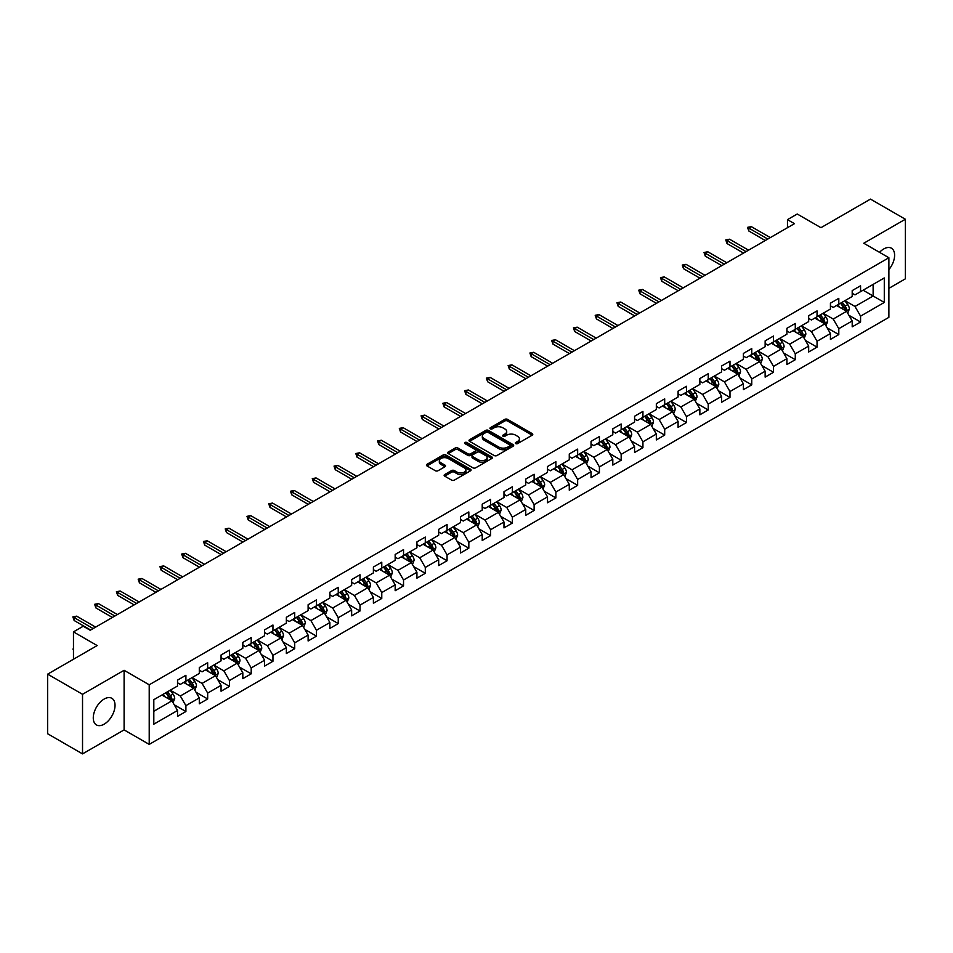 <?xml version="1.0" encoding="UTF-8"?>
<svg xmlns="http://www.w3.org/2000/svg" width="953" height="953" viewBox="0 0 953 953"><rect width="100%" height="100%" fill="white"/><g stroke="black" fill="none" stroke-linecap="round" stroke-linejoin="round"><path stroke-width="1.43" d="M515.74 443.586A1.358 0.786 0 0 0 517.658 443.586L532.203 435.176A1.942 1.12 0 0 0 532.775 434.389A1.942 1.12 0 0 0 532.203 433.603L507.556 419.368A1.942 1.12 0 0 0 504.816 419.368L490.271 427.766A1.358 0.786 0 0 0 492.189 428.874L494.071 427.79A6.194 3.574 0 0 1 502.839 427.79L504.887 428.969A6.194 3.574 0 0 1 506.698 431.506A6.194 3.574 0 0 1 504.887 434.032L503.005 435.116A1.358 0.786 0 0 0 504.923 436.224L506.805 435.14A6.194 3.574 0 0 1 515.573 435.14L517.622 436.331A6.194 3.574 0 0 1 519.445 438.856A6.194 3.574 0 0 1 517.622 441.382L515.74 442.478A1.358 0.786 0 0 0 515.74 443.586L515.74 442.478M104.151 724.173A15.391 8.887 120 0 0 114.205 710.616A15.391 8.887 120 0 0 111.846 698.287A15.391 8.887 120 0 0 104.151 699.049A15.391 8.887 120 0 0 94.097 712.606A15.391 8.887 120 0 0 96.456 724.935A15.391 8.887 120 0 0 104.151 724.173M888.887 269.604A15.391 8.887 120 0 0 891.424 248.197A15.391 8.887 120 0 0 883.729 248.959A15.391 8.887 120 0 0 879.536 252.342M444.706 474.546A1.942 1.12 0 0 0 444.134 475.344A1.942 1.12 0 0 0 444.706 476.131L451.615 480.121A1.942 1.12 0 0 0 454.355 480.121L470.52 470.794A1.942 1.12 0 0 0 471.08 470.008A1.942 1.12 0 0 0 470.52 469.21L445.873 454.986A1.942 1.12 0 0 0 443.133 454.986L426.968 464.314A1.942 1.12 0 0 0 426.408 465.1A1.942 1.12 0 0 0 426.968 465.898L435.33 470.722A1.942 1.12 0 0 0 438.058 470.722L444.98 466.72A1.942 1.12 0 0 0 445.551 465.934A1.942 1.12 0 0 0 444.98 465.147L440.834 462.753A5.182 2.99 0 0 1 439.321 460.633A5.182 2.99 0 0 1 442.514 457.869A5.182 2.99 0 0 1 448.16 458.524L464.385 467.887A5.182 2.99 0 0 1 465.91 470.008A5.182 2.99 0 0 1 462.705 472.771A5.182 2.99 0 0 1 457.059 472.116L454.355 470.556A1.942 1.12 0 0 0 451.615 470.556L444.706 474.546L444.706 476.131M888.887 288.354L905.35 278.848L905.35 219.238L870.47 199.106L820.95 227.696L797.232 214.008L787.464 219.643L794.445 223.669L90.201 630.255L83.221 626.228L73.464 631.875L73.464 659.25M82.53 694.296L82.53 753.894L124.104 729.891L124.104 670.293L82.53 694.296L47.65 674.152L97.17 645.562L73.464 631.875M124.104 670.293L149.216 684.79L888.887 257.739L888.887 317.349L149.216 744.388L149.216 684.79M905.35 219.238L863.775 243.241L888.887 257.739M494.202 455.534A1.942 1.12 0 0 0 496.942 455.534L513.107 446.207A1.942 1.12 0 0 0 513.667 445.42A1.942 1.12 0 0 0 513.107 444.622L488.46 430.399A1.942 1.12 0 0 0 485.72 430.399L469.555 439.726A1.942 1.12 0 0 0 468.995 440.512A1.942 1.12 0 0 0 469.555 441.31L494.202 455.534M465.374 443.872A1.358 0.786 0 0 1 466.756 444.062L491.784 458.512L475.654 467.828A1.942 1.12 0 0 1 472.914 467.828L448.267 453.604L455.177 449.637L455.177 448.029L448.267 452.02A1.942 1.12 0 0 0 447.696 452.806A1.942 1.12 0 0 0 448.267 453.604L448.267 452.02M455.177 449.637A1.942 1.12 0 0 1 457.916 449.637L457.916 448.029A1.942 1.12 0 0 0 455.177 448.029M457.916 448.029L467.911 453.795A1.942 1.12 0 0 0 470.651 453.795L475.237 451.15A1.942 1.12 0 0 0 475.809 450.364A1.942 1.12 0 0 0 475.237 449.566L464.838 443.562A1.358 0.786 0 0 1 466.756 442.454L491.808 456.916A1.942 1.12 0 0 1 492.379 457.714A1.942 1.12 0 0 1 491.808 458.5L491.808 456.916M82.53 753.894L47.65 733.762L47.65 674.152M174.256 704.803L185.906 711.534L185.906 705.649L199.296 697.918L199.296 703.802L207.671 698.966L207.671 693.081L221.06 685.35L221.06 691.235L229.435 686.398L229.435 680.525L242.824 672.782L242.824 678.667L251.199 673.831L251.199 667.958L264.589 660.226L264.589 666.099L272.951 661.275L272.951 655.39L286.353 647.659L286.353 653.532L294.715 648.707L294.715 642.822L308.117 635.091L308.117 640.976L316.479 636.139L316.479 630.255L329.881 622.523L329.881 628.408L338.244 623.572L338.244 617.699L351.645 609.968L351.645 615.841L360.008 611.004L360.008 605.131L373.397 597.4L373.397 603.273L381.772 598.448L381.772 592.563L395.161 584.832L395.161 590.717L403.536 585.881L403.536 579.996L416.926 572.265L416.926 578.149L425.3 573.313L425.3 567.44L438.69 559.697L438.69 565.582L447.064 560.745L447.064 554.872L460.454 547.141L460.454 553.014L468.828 548.189L468.828 542.305L482.218 534.573L482.218 540.458L490.592 535.622L490.592 529.737L503.982 522.006L503.982 527.891L512.357 523.054L512.357 517.169L525.746 509.438L525.746 515.323L534.121 510.486L534.121 504.613L547.51 496.882L547.51 502.755L555.885 497.931L555.885 492.046L569.275 484.315L569.275 490.187L577.649 485.363L577.649 479.478L591.039 471.747L591.039 477.632L599.413 472.795L599.413 466.91L612.803 459.179L612.803 465.064L621.165 460.228L621.165 454.355L634.567 446.623L634.567 452.496L642.93 447.66L642.93 441.787L656.331 434.056L656.331 439.929L664.694 435.104L664.694 429.219L678.095 421.488L678.095 427.373L686.458 422.536L686.458 416.652L699.859 408.92L699.859 414.805L708.222 409.969L708.222 404.096L721.612 396.353L721.612 402.237L729.986 397.401L729.986 391.528L743.376 383.797L743.376 389.67L751.75 384.845L751.75 378.96L765.14 371.229L765.14 377.114L773.514 372.278L773.514 366.393L786.904 358.662L786.904 364.546L795.279 359.71L795.279 353.825L808.668 346.094L808.668 351.979L817.043 347.142L817.043 341.269L830.432 333.538L830.432 339.411L838.807 334.586L838.807 328.702L852.196 320.97L852.196 326.843L860.571 322.019L860.571 316.134L884.289 302.446L884.289 277.954L873.127 284.399L873.127 296.002L884.289 302.446M185.906 711.534L177.532 716.358L177.532 710.485L153.814 724.173L153.814 699.693L177.532 685.993L177.532 680.12L185.906 675.284L185.906 681.169L199.296 673.437L199.296 667.553L207.671 662.716L207.671 668.601L221.06 660.87L221.06 654.985L229.435 650.149L229.435 656.033L242.824 648.302L242.824 642.417L251.199 637.593L251.199 643.466L264.589 635.734L264.589 629.862L272.951 625.025L272.951 630.91L286.353 623.167L286.353 617.294L294.715 612.457L294.715 618.342L308.117 610.611L308.117 604.726L316.479 599.89L316.479 605.774L329.881 598.043L329.881 592.158L338.244 587.334L338.244 593.207L351.645 585.476L351.645 579.603L360.008 574.766L360.008 580.639L373.397 572.908L373.397 567.035L381.772 562.199L381.772 568.083L395.161 560.352L395.161 554.467L403.536 549.631L403.536 555.516L416.926 547.784L416.926 541.9L425.3 537.075L425.3 542.948L438.69 535.217L438.69 529.332L447.064 524.507L447.064 530.38L460.454 522.649L460.454 516.776L468.828 511.94L468.828 517.824L482.218 510.081L482.218 504.208L490.592 499.372L490.592 505.257L503.982 497.526L503.982 491.641L512.357 486.804L512.357 492.689L525.746 484.958L525.746 479.073L534.121 474.249L534.121 480.121L547.51 472.39L547.51 466.517L555.885 461.681L555.885 467.554L569.275 459.822L569.275 453.95L577.649 449.113L577.649 454.998L591.039 447.267L591.039 441.382L599.413 436.545L599.413 442.43L612.803 434.699L612.803 428.814L621.165 423.99L621.165 429.863L634.567 422.131L634.567 416.247L642.93 411.422L642.93 417.295L656.331 409.564L656.331 403.691L664.694 398.854L664.694 404.739L678.095 397.008L678.095 391.123L686.458 386.287L686.458 392.171L699.859 384.44L699.859 378.555L708.222 373.719L708.222 379.604L721.612 371.873L721.612 365.988L729.986 361.163L729.986 367.036L743.376 359.305L743.376 353.432L751.75 348.595L751.75 354.48L765.14 346.737L765.14 340.864L773.514 336.028L773.514 341.913L786.904 334.181L786.904 328.297L795.279 323.46L795.279 329.345L808.668 321.614L808.668 315.729L817.043 310.904L817.043 316.777L830.432 309.046L830.432 303.173L838.807 298.337L838.807 304.21L852.196 296.478L852.196 290.605L860.571 285.769L860.571 291.654L884.289 277.954M183.667 682.455L193.721 688.257L180.32 695.988L170.277 690.186M177.532 682.777L180.32 684.385L185.906 681.169M180.32 695.988L185.906 705.649M193.721 688.257L199.296 697.918M205.431 669.888L215.473 675.689L202.084 683.42L192.041 677.619M199.296 670.209L202.084 671.817L207.671 668.601M202.084 683.42L207.671 693.081M215.473 675.689L221.06 685.35M227.195 657.32L237.237 663.121L223.848 670.852L213.806 665.051M221.06 657.641L223.848 659.262L229.435 656.033M223.848 670.852L229.435 680.525M237.237 663.121L242.824 672.782M248.959 644.752L259.002 650.554L245.612 658.285L235.57 652.495M242.824 645.086L245.612 646.694L251.199 643.466M245.612 658.285L251.199 667.958M259.002 650.554L264.589 660.226M270.723 632.196L280.766 637.998L267.376 645.729L257.334 639.928M264.589 632.518L267.376 634.126L272.951 630.91M267.376 645.729L272.951 655.39M280.766 637.998L286.353 647.659M292.488 619.629L302.53 625.43L289.14 633.161L279.098 627.36M286.353 619.95L289.14 621.559L294.715 618.342M289.14 633.161L294.715 642.822M302.53 625.43L308.117 635.091M314.252 607.061L324.294 612.862L310.904 620.594L300.862 614.792M308.117 607.383L310.904 608.991L316.479 605.774M310.904 620.594L316.479 630.255M324.294 612.862L329.881 622.523M336.016 594.493L346.058 600.295L332.668 608.026L322.626 602.225M329.881 594.815L332.668 596.435L338.244 593.207M332.668 608.026L338.244 617.699M346.058 600.295L351.645 609.968M357.78 581.938L367.822 587.727L354.433 595.47L344.39 589.669M351.645 582.259L354.433 583.867L360.008 580.639M354.433 595.47L360.008 605.131M367.822 587.727L373.397 597.4M379.544 569.37L389.586 575.171L376.197 582.902L366.143 577.101M373.397 569.691L376.197 571.3L381.772 568.083M376.197 582.902L381.772 592.563M389.586 575.171L395.161 584.832M401.308 556.802L411.351 562.604L397.961 570.335L387.907 564.533M395.161 557.124L397.961 558.732L403.536 555.516M397.961 570.335L403.536 579.996M411.351 562.604L416.926 572.265M423.072 544.234L433.115 550.036L419.725 557.767L409.671 551.966M416.926 544.556L419.725 546.176L425.3 542.948M419.725 557.767L425.3 567.44M433.115 550.036L438.69 559.697M444.837 531.679L454.879 537.468L441.489 545.199L431.435 539.41M438.69 532L441.489 533.609L447.064 530.38M441.489 545.199L447.064 554.872M454.879 537.468L460.454 547.141M466.589 519.111L476.643 524.912L463.241 532.644L453.199 526.842M460.454 519.433L463.241 521.041L468.828 517.824M463.241 532.644L468.828 542.305M476.643 524.912L482.218 534.573M488.353 506.543L498.407 512.345L485.006 520.076L474.963 514.275M482.218 506.865L485.006 508.473L490.592 505.257M485.006 520.076L490.592 529.737M498.407 512.345L503.982 522.006M510.117 493.976L520.171 499.777L506.77 507.508L496.727 501.707M503.982 494.297L506.77 495.905L512.357 492.689M506.77 507.508L512.357 517.169M520.171 499.777L525.746 509.438M531.881 481.408L541.935 487.209L528.534 494.941L518.492 489.151M525.746 481.73L528.534 483.35L534.121 480.121M528.534 494.941L534.121 504.613M541.935 487.209L547.51 496.882M553.645 468.852L563.688 474.642L550.298 482.385L540.256 476.583M547.51 469.174L550.298 470.782L555.885 467.554M550.298 482.385L555.885 492.046M563.688 474.642L569.275 484.315M575.409 456.284L585.452 462.086L572.062 469.817L562.02 464.016M569.275 456.606L572.062 458.214L577.649 454.998M572.062 469.817L577.649 479.478M585.452 462.086L591.039 471.747M597.174 443.717L607.216 449.518L593.826 457.249L583.784 451.448M591.039 444.038L593.826 445.647L599.413 442.43M593.826 457.249L599.413 466.91M607.216 449.518L612.803 459.179M618.938 431.149L628.98 436.95L615.59 444.682L605.548 438.88M612.803 431.471L615.59 433.091L621.165 429.863M615.59 444.682L621.165 454.355M628.98 436.95L634.567 446.623M640.702 418.593L650.744 424.383L637.354 432.114L627.312 426.325M634.567 418.915L637.354 420.523L642.93 417.295M637.354 432.114L642.93 441.787M650.744 424.383L656.331 434.056M662.466 406.026L672.508 411.827L659.119 419.558L649.076 413.757M656.331 406.347L659.119 407.955L664.694 404.739M659.119 419.558L664.694 429.219M672.508 411.827L678.095 421.488M684.23 393.458L694.272 399.259L680.883 406.991L670.841 401.189M678.095 393.78L680.883 395.388L686.458 392.171M680.883 406.991L686.458 416.652M694.272 399.259L699.859 408.92M705.994 380.89L716.037 386.692L702.647 394.423L692.605 388.621M699.859 381.212L702.647 382.832L708.222 379.604M702.647 394.423L708.222 404.096M716.037 386.692L721.612 396.353M727.758 368.323L737.801 374.124L724.411 381.855L714.357 376.066M721.612 368.656L724.411 370.264L729.986 367.036M724.411 381.855L729.986 391.528M737.801 374.124L743.376 383.797M749.523 355.767L759.565 361.568L746.175 369.299L736.121 363.498M743.376 356.088L746.175 357.697L751.75 354.48M746.175 369.299L751.75 378.96M759.565 361.568L765.14 371.229M771.287 343.199L781.329 349.001L767.939 356.732L757.885 350.93M765.14 343.521L767.939 345.129L773.514 341.913M767.939 356.732L773.514 366.393M781.329 349.001L786.904 358.662M793.051 330.631L803.093 336.433L789.692 344.164L779.649 338.363M786.904 330.953L789.692 332.561L795.279 329.345M789.692 344.164L795.279 353.825M803.093 336.433L808.668 346.094M814.803 318.064L824.857 323.865L811.456 331.596L801.413 325.795M808.668 318.385L811.456 320.005L817.043 316.777M811.456 331.596L817.043 341.269M824.857 323.865L830.432 333.538M836.567 305.508L846.621 311.297L833.22 319.041L823.178 313.239M830.432 305.83L833.22 307.438L838.807 304.21M833.22 319.041L838.807 328.702M846.621 311.297L852.196 320.97M863.084 290.2L873.127 296.002L854.984 306.473L844.942 300.671M852.196 293.262L854.984 294.87L860.571 291.654M854.984 306.473L860.571 316.134M124.104 729.891L149.216 744.388M787.464 219.643L787.464 227.696M153.814 711.283L171.957 700.812L161.903 695.023M171.957 700.812L177.532 710.485M848.92 315.288L860.571 322.019M827.156 327.856L838.807 334.586M805.392 340.424L817.043 347.142M783.628 352.979L795.279 359.71M761.864 365.547L773.514 372.278M740.1 378.115L751.75 384.845M718.336 390.682L729.986 397.401M696.572 403.25L708.222 409.969M674.807 415.806L686.458 422.536M653.043 428.373L664.694 435.104M631.291 440.941L642.93 447.66M609.527 453.509L621.165 460.228M587.763 466.065L599.413 472.795M565.999 478.632L577.649 485.363M544.234 491.2L555.885 497.931M522.47 503.768L534.121 510.486M500.706 516.335L512.357 523.054M478.942 528.891L490.592 535.622M457.178 541.459L468.828 548.189M435.414 554.027L447.064 560.745M413.65 566.594L425.3 573.313M391.886 579.15L403.536 585.881M370.121 591.718L381.772 598.448M348.357 604.285L360.008 611.004M326.593 616.853L338.244 623.572M304.829 629.409L316.479 636.139M283.077 641.977L294.715 648.707M261.313 654.544L272.951 661.275M239.548 667.112L251.199 673.831M217.784 679.68L229.435 686.398M196.02 692.235L207.671 698.966M516.288 443.776L517.622 443.002A6.194 3.574 0 0 0 519.445 440.465L519.445 438.856M506.698 431.506L506.698 433.115A6.194 3.574 0 0 1 504.887 435.64L503.553 436.414M532.179 435.199L507.556 420.976A1.942 1.12 0 0 0 504.816 420.976L490.807 429.064M513.083 446.218L488.46 432.007A1.942 1.12 0 0 0 485.72 432.007L469.591 441.322M509.676 445.968A1.358 0.786 0 0 0 509.676 444.86L488.043 432.376A1.358 0.786 0 0 0 486.125 432.376L484.148 433.52A6.194 3.574 0 0 0 482.325 436.045A6.194 3.574 0 0 0 484.148 438.583L498.931 447.124A6.194 3.574 0 0 0 507.699 447.124L509.676 445.968L509.676 447.588A1.358 0.786 0 0 0 510.081 447.028L510.081 445.42M482.325 436.045L482.325 437.665A6.194 3.574 0 0 0 484.148 440.191L484.148 438.583M509.676 447.588L507.699 448.732A6.194 3.574 0 0 1 498.931 448.732L484.148 440.191M457.916 449.637L467.911 455.415A1.942 1.12 0 0 0 470.651 455.415L475.237 452.758A1.942 1.12 0 0 0 475.809 451.972L475.809 450.364M478.287 459.787A5.182 2.99 0 0 0 483.933 460.43A5.182 2.99 0 0 0 487.138 457.678A5.182 2.99 0 0 0 485.613 455.558L479.895 452.258A1.942 1.12 0 0 0 477.155 452.258L472.569 454.903A1.942 1.12 0 0 0 472.009 455.701A1.942 1.12 0 0 0 472.569 456.487L478.287 459.787L478.287 461.395A5.182 2.99 0 0 0 483.933 462.05A5.182 2.99 0 0 0 487.138 459.286L487.138 457.678M472.009 455.701L472.009 457.309A1.942 1.12 0 0 0 472.569 458.095L472.569 456.487M478.287 461.395L472.569 458.095M465.91 470.008L465.91 471.616A5.182 2.99 0 0 1 462.705 474.38A5.182 2.99 0 0 1 457.059 473.736L454.355 472.176A1.942 1.12 0 0 0 451.615 472.176L444.729 476.143M439.321 460.633L439.321 462.253A5.182 2.99 0 0 0 440.834 464.361L440.834 462.753M444.956 466.744L440.834 464.361M470.496 470.806L445.873 456.594A1.942 1.12 0 0 0 443.133 456.594L426.992 465.91M847.717 313.215L849.373 309.034A5.23 3.014 -120 0 0 847.705 304.579L844.835 300.731M839.807 307.378L837.854 304.757M840.51 303.233L843.381 307.08A5.23 3.014 60 0 1 844.882 310.225L846.562 309.248A5.23 3.014 -120 0 0 845.061 306.116L842.178 302.268M840.868 303.018L844.06 307.283A2.668 1.537 60 0 1 844.549 308.093L846.562 309.248M767.796 239.048L748.796 228.089L748.796 230.983L747.533 227.362L748.796 228.089L751.309 226.635L770.31 237.607M748.796 230.983L765.283 240.501M747.533 227.362L751.309 226.635M825.953 325.771L827.621 321.602A5.23 3.014 -120 0 0 825.941 317.146L823.07 313.299M818.043 319.934L816.09 317.325M818.746 315.8L821.617 319.636A5.23 3.014 60 0 1 823.118 322.781L824.798 321.816A5.23 3.014 -120 0 0 823.297 318.671L820.414 314.835M819.103 315.586L822.296 319.851A2.668 1.537 60 0 1 822.784 320.661L824.798 321.816M804.189 338.339L805.857 334.158A5.23 3.014 -120 0 0 804.189 329.714L801.306 325.866M796.279 332.502L794.325 329.893M796.982 328.368L799.853 332.204A5.23 3.014 60 0 1 801.354 335.349L803.034 334.384A5.23 3.014 -120 0 0 801.533 331.239L798.65 327.391M797.339 328.154L800.532 332.418A2.668 1.537 60 0 1 801.02 333.228L803.034 334.384M746.032 251.616L727.032 240.644L727.032 243.551L725.769 239.93L727.032 240.644L729.545 239.203L748.546 250.174M727.032 243.551L743.519 253.069M725.769 239.93L729.545 239.203M724.268 264.184L705.268 253.212L705.268 256.119L704.017 252.485L705.268 253.212L707.781 251.759L726.782 262.73M705.268 256.119L721.755 265.637M704.017 252.485L707.781 251.759M782.425 350.907L784.093 346.725A5.23 3.014 -120 0 0 782.425 342.27L779.542 338.434M774.527 345.069L772.561 342.461M775.218 340.924L778.101 344.772A5.23 3.014 60 0 1 779.59 347.916L781.269 346.952A5.23 3.014 -120 0 0 779.768 343.807L776.886 339.959M775.575 340.721L778.78 344.986A2.668 1.537 60 0 1 779.256 345.796L781.269 346.952M760.661 363.474L762.329 359.293A5.23 3.014 -120 0 0 760.661 354.838L757.778 350.99M752.763 357.637L750.797 355.028M753.454 353.492L756.337 357.339A5.23 3.014 60 0 1 757.826 360.484L759.505 359.519A5.23 3.014 -120 0 0 758.004 356.374L755.121 352.527M753.811 353.277L757.016 357.542A2.668 1.537 60 0 1 757.492 358.352L759.505 359.519M738.897 376.042L740.564 371.861A5.23 3.014 -120 0 0 738.897 367.405L736.014 363.558M730.999 370.193L729.033 367.584M731.69 366.059L734.572 369.907A5.23 3.014 60 0 1 736.061 373.04L737.741 372.075A5.23 3.014 -120 0 0 736.24 368.93L733.357 365.094M732.059 365.845L735.251 370.109A2.668 1.537 60 0 1 735.728 370.92L737.741 372.075M702.504 276.751L683.504 265.78L683.504 268.675L682.253 265.053L683.504 265.78L686.017 264.326L705.017 275.298M683.504 268.675L699.99 278.205M682.253 265.053L686.017 264.326M680.74 289.319L661.739 278.347L661.739 281.242L660.489 277.621L661.739 278.347L664.253 276.894L683.253 287.866M661.739 281.242L678.226 290.76M660.489 277.621L664.253 276.894M658.976 301.875L639.975 290.903L639.975 293.81L638.724 290.188L639.975 290.903L642.489 289.462L661.489 300.433M639.975 293.81L656.462 303.328M638.724 290.188L642.489 289.462M717.144 388.598L718.8 384.416A5.23 3.014 -120 0 0 717.132 379.973L714.25 376.125M709.235 382.761L707.281 380.152M709.925 378.627L712.808 382.463A5.23 3.014 60 0 1 714.297 385.608L715.977 384.643A5.23 3.014 -120 0 0 714.476 381.498L711.605 377.65M710.295 378.412L713.487 382.677A2.668 1.537 60 0 1 713.964 383.487L715.977 384.643M637.212 314.442L618.211 303.471L618.211 306.378L616.96 302.744L618.211 303.471L620.725 302.03L639.725 312.989M618.211 306.378L634.698 315.896M616.96 302.744L620.725 302.03M695.38 401.165L697.036 396.984A5.23 3.014 -120 0 0 695.368 392.529L692.486 388.693M687.47 395.328L685.517 392.719M688.161 391.183L691.044 395.03A5.23 3.014 60 0 1 692.533 398.175L694.213 397.21A5.23 3.014 -120 0 0 692.712 394.065L689.841 390.218M688.531 390.98L691.723 395.245A2.668 1.537 60 0 1 692.2 396.055L694.213 397.21M615.447 327.01L596.447 316.039L596.447 318.933L595.196 315.312L596.447 316.039L598.961 314.585L617.961 325.557M596.447 318.933L612.934 328.463M595.196 315.312L598.961 314.585M673.616 413.733L675.272 409.552A5.23 3.014 -120 0 0 673.604 405.096L670.721 401.261M665.706 407.896L663.753 405.287M666.397 403.75L669.28 407.598A5.23 3.014 60 0 1 670.769 410.743L672.449 409.778A5.23 3.014 -120 0 0 670.948 406.633L668.077 402.785M666.766 403.536L669.959 407.801A2.668 1.537 60 0 1 670.447 408.611L672.449 409.778M593.683 339.578L574.683 328.606L574.683 331.501L573.432 327.88L574.683 328.606L577.196 327.153L596.197 338.124M574.683 331.501L591.182 341.019M573.432 327.88L577.196 327.153M651.852 426.301L653.508 422.119A5.23 3.014 -120 0 0 651.84 417.664L648.957 413.816M643.942 420.464L641.988 417.843M644.633 416.318L647.516 420.166A5.23 3.014 60 0 1 649.017 423.311L650.685 422.334A5.23 3.014 -120 0 0 649.184 419.189L646.313 415.353M645.002 416.104L648.195 420.368A2.668 1.537 60 0 1 648.683 421.178L650.685 422.334M571.919 352.134L552.919 341.174L552.919 344.069L551.668 340.447L552.919 341.174L555.432 339.721L574.433 350.692M552.919 344.069L569.418 353.587M551.668 340.447L555.432 339.721M630.088 438.856L631.744 434.675A5.23 3.014 -120 0 0 630.076 430.232L627.193 426.384M622.178 433.019L620.224 430.411M622.869 428.886L625.752 432.722A5.23 3.014 60 0 1 627.253 435.866L628.92 434.902A5.23 3.014 -120 0 0 627.431 431.757L624.549 427.921M623.238 428.671L626.431 432.936A2.668 1.537 60 0 1 626.919 433.746L628.92 434.902M550.155 364.701L531.155 353.73L531.155 356.636L529.904 353.003L531.155 353.73L533.668 352.288L552.669 363.26M531.155 356.636L547.653 366.155M529.904 353.003L533.668 352.288M608.324 451.424L609.98 447.243A5.23 3.014 -120 0 0 608.312 442.8L605.429 438.952M600.414 445.587L598.46 442.978M601.105 441.442L603.988 445.289A5.23 3.014 60 0 1 605.489 448.434L607.156 447.469A5.23 3.014 -120 0 0 605.667 444.324L602.784 440.477M601.474 441.239L604.667 445.504A2.668 1.537 60 0 1 605.155 446.314L607.156 447.469M528.403 377.269L509.39 366.297L509.39 369.204L508.14 365.571L509.39 366.297L511.904 364.844L530.904 375.816M509.39 369.204L525.889 378.722M508.14 365.571L511.904 364.844M586.56 463.992L588.215 459.811A5.23 3.014 -120 0 0 586.548 455.355L583.665 451.519M578.65 458.155L576.696 455.546M579.341 454.009L582.223 457.857A5.23 3.014 60 0 1 583.724 461.002L585.392 460.037A5.23 3.014 -120 0 0 583.903 456.892L581.02 453.044M579.71 453.807L582.902 458.071A2.668 1.537 60 0 1 583.391 458.869L585.392 460.037M506.639 389.837L487.638 378.865L487.638 381.76L486.375 378.138L487.638 378.865L490.14 377.412L509.14 388.383M487.638 381.76L504.125 391.278M486.375 378.138L490.14 377.412M564.795 476.56L566.451 472.378A5.23 3.014 -120 0 0 564.784 467.923L561.913 464.075M556.886 470.722L554.932 468.102M557.576 466.577L560.459 470.425A5.23 3.014 60 0 1 561.96 473.57L563.628 472.605A5.23 3.014 -120 0 0 562.139 469.46L559.256 465.612M557.946 466.362L561.138 470.627A2.668 1.537 60 0 1 561.627 471.437L563.628 472.605M484.874 402.404L465.874 391.433L465.874 394.328L464.611 390.706L465.874 391.433L468.376 389.98L487.376 400.951M465.874 394.328L482.361 403.846M464.611 390.706L468.376 389.98M543.031 489.127L544.687 484.946A5.23 3.014 -120 0 0 543.019 480.491L540.148 476.643M535.121 483.278L533.168 480.669M535.824 479.145L538.695 482.98A5.23 3.014 60 0 1 540.196 486.125L541.864 485.16A5.23 3.014 -120 0 0 540.375 482.015L537.492 478.18M536.182 478.93L539.374 483.195A2.668 1.537 60 0 1 539.863 484.005L541.864 485.16M463.11 414.96L444.11 403.989L444.11 406.895L442.847 403.274L444.11 403.989L446.612 402.547L465.624 413.519M444.11 406.895L460.597 416.413M442.847 403.274L446.612 402.547M521.267 501.683L522.923 497.502A5.23 3.014 -120 0 0 521.255 493.058L518.384 489.211M513.357 495.846L511.404 493.237M514.06 491.712L516.931 495.548A5.23 3.014 60 0 1 518.432 498.693L520.1 497.728A5.23 3.014 -120 0 0 518.611 494.583L515.728 490.735M514.417 491.498L517.61 495.763A2.668 1.537 60 0 1 518.098 496.573L520.1 497.728M441.346 427.528L422.346 416.556L422.346 419.463L421.083 415.83L422.346 416.556L424.859 415.103L443.86 426.074M422.346 419.463L438.833 428.981M421.083 415.83L424.859 415.103M499.503 514.251L501.159 510.069A5.23 3.014 -120 0 0 499.491 505.614L496.62 501.778M491.593 508.414L489.639 505.805M492.296 504.268L495.167 508.116A5.23 3.014 60 0 1 496.668 511.261L498.348 510.296A5.23 3.014 -120 0 0 496.847 507.151L493.964 503.303M492.653 504.066L495.846 508.33A2.668 1.537 60 0 1 496.334 509.14L498.348 510.296M419.582 440.095L400.582 429.124L400.582 432.019L399.319 428.397L400.582 429.124L403.095 427.671L422.096 438.642M400.582 432.019L417.069 441.549M399.319 428.397L403.095 427.671M477.739 526.818L479.407 522.637A5.23 3.014 -120 0 0 477.727 518.182L474.856 514.334M469.829 520.981L467.875 518.372M470.532 516.836L473.403 520.683A5.23 3.014 60 0 1 474.904 523.828L476.583 522.863A5.23 3.014 -120 0 0 475.082 519.719L472.2 515.871M470.889 516.621L474.082 520.886A2.668 1.537 60 0 1 474.57 521.696L476.583 522.863M397.818 452.663L378.817 441.692L378.817 444.586L377.555 440.965L378.817 441.692L381.331 440.238L400.331 451.21M378.817 444.586L395.304 454.104M377.555 440.965L381.331 440.238M455.975 539.386L457.643 535.205A5.23 3.014 -120 0 0 455.975 530.75L453.092 526.902M448.065 533.549L446.111 530.928M448.768 529.403L451.651 533.251A5.23 3.014 60 0 1 453.14 536.396L454.819 535.419A5.23 3.014 -120 0 0 453.318 532.274L450.435 528.438M449.125 529.189L452.33 533.454A2.668 1.537 60 0 1 452.806 534.264L454.819 535.419M376.054 465.219L357.053 454.247L357.053 457.154L355.803 453.533L357.053 454.247L359.567 452.806L378.567 463.777M357.053 457.154L373.54 466.672M355.803 453.533L359.567 452.806M434.211 551.942L435.878 547.761A5.23 3.014 -120 0 0 434.211 543.317L431.328 539.469M426.313 546.105L424.347 543.496M427.004 541.971L429.886 545.807A5.23 3.014 60 0 1 431.375 548.952L433.055 547.987A5.23 3.014 -120 0 0 431.554 544.842L428.671 541.006M427.361 541.757L430.565 546.021A2.668 1.537 60 0 1 431.042 546.831L433.055 547.987M354.29 477.787L335.289 466.815L335.289 469.722L334.038 466.088L335.289 466.815L337.803 465.374L356.803 476.333M335.289 469.722L351.776 479.24M334.038 466.088L337.803 465.374M412.446 564.51L414.114 560.328A5.23 3.014 -120 0 0 412.446 555.873L409.564 552.037M404.548 558.672L402.583 556.064M405.239 554.527L408.122 558.375A5.23 3.014 60 0 1 409.611 561.52L411.291 560.555A5.23 3.014 -120 0 0 409.79 557.41L406.907 553.562M405.597 554.324L408.801 558.589A2.668 1.537 60 0 1 409.278 559.399L411.291 560.555M332.526 490.354L313.525 479.383L313.525 482.278L312.274 478.656L313.525 479.383L316.039 477.929L335.039 488.901M313.525 482.278L330.012 491.808M312.274 478.656L316.039 477.929M390.682 577.077L392.35 572.896A5.23 3.014 -120 0 0 390.682 568.441L387.8 564.605M382.784 571.24L380.819 568.631M383.475 567.095L386.358 570.942A5.23 3.014 60 0 1 387.847 574.087L389.527 573.122A5.23 3.014 -120 0 0 388.026 569.977L385.155 566.13M383.845 566.892L387.037 571.145A2.668 1.537 60 0 1 387.514 571.955L389.527 573.122M310.761 502.922L291.761 491.951L291.761 494.845L290.51 491.224L291.761 491.951L294.274 490.497L313.275 501.469M291.761 494.845L308.248 504.363M290.51 491.224L294.274 490.497M368.93 589.645L370.586 585.464A5.23 3.014 -120 0 0 368.918 581.008L366.035 577.161M361.02 583.808L359.067 581.187M361.711 579.662L364.594 583.51A5.23 3.014 60 0 1 366.083 586.655L367.763 585.678A5.23 3.014 -120 0 0 366.262 582.533L363.391 578.697M362.08 579.448L365.273 583.712A2.668 1.537 60 0 1 365.749 584.523L367.763 585.678M288.997 515.478L269.997 504.518L269.997 507.413L268.746 503.792L269.997 504.518L272.51 503.065L291.511 514.036M269.997 507.413L286.484 516.931M268.746 503.792L272.51 503.065M347.166 602.201L348.822 598.031A5.23 3.014 -120 0 0 347.154 593.576L344.271 589.728M339.256 596.364L337.302 593.755M339.947 592.23L342.83 596.066A5.23 3.014 60 0 1 344.319 599.211L345.999 598.246A5.23 3.014 -120 0 0 344.498 595.101L341.627 591.265M340.316 592.016L343.509 596.28A2.668 1.537 60 0 1 343.985 597.09L345.999 598.246M267.233 528.045L248.233 517.074L248.233 519.981L246.982 516.347L248.233 517.074L250.746 515.633L269.747 526.604M248.233 519.981L264.72 529.499M246.982 516.347L250.746 515.633M325.402 614.768L327.058 610.587A5.23 3.014 -120 0 0 325.39 606.144L322.507 602.296M317.492 608.931L315.538 606.322M318.183 604.786L321.066 608.633A5.23 3.014 60 0 1 322.567 611.778L324.234 610.813A5.23 3.014 -120 0 0 322.733 607.669L319.863 603.821M318.552 604.583L321.745 608.848A2.668 1.537 60 0 1 322.233 609.658L324.234 610.813M245.469 540.613L226.469 529.642L226.469 532.548L225.218 528.915L226.469 529.642L228.982 528.188L247.983 539.16M226.469 532.548L242.967 542.066M225.218 528.915L228.982 528.188M303.638 627.336L305.294 623.155A5.23 3.014 -120 0 0 303.626 618.7L300.743 614.864M295.728 621.499L293.774 618.89M296.419 617.353L299.302 621.201A5.23 3.014 60 0 1 300.803 624.346L302.47 623.381A5.23 3.014 -120 0 0 300.969 620.236L298.098 616.388M296.788 617.151L299.981 621.416A2.668 1.537 60 0 1 300.469 622.214L302.47 623.381M223.705 553.181L204.704 542.209L204.704 545.104L203.454 541.483L204.704 542.209L207.218 540.756L226.218 551.727M204.704 545.104L221.203 554.622M203.454 541.483L207.218 540.756M281.874 639.904L283.529 635.722A5.23 3.014 -120 0 0 281.862 631.267L278.979 627.419M273.964 634.067L272.01 631.458M274.655 629.921L277.537 633.769A5.23 3.014 60 0 1 279.038 636.914L280.706 635.949A5.23 3.014 -120 0 0 279.217 632.804L276.334 628.956M275.024 629.707L278.216 633.971A2.668 1.537 60 0 1 278.705 634.781L280.706 635.949M201.941 565.748L182.94 554.777L182.94 557.672L181.689 554.05L182.94 554.777L185.454 553.324L204.454 564.295M182.94 557.672L199.439 567.19M181.689 554.05L185.454 553.324M260.109 652.471L261.765 648.29A5.23 3.014 -120 0 0 260.098 643.835L257.215 639.987M252.2 646.622L250.246 644.014M252.89 642.489L255.773 646.325A5.23 3.014 60 0 1 257.274 649.47L258.942 648.505A5.23 3.014 -120 0 0 257.453 645.36L254.57 641.524M253.26 642.274L256.452 646.539A2.668 1.537 60 0 1 256.941 647.349L258.942 648.505M180.188 578.304L161.188 567.333L161.188 570.239L159.925 566.618L161.188 567.333L163.69 565.891L182.69 576.863M161.188 570.239L177.675 579.758M159.925 566.618L163.69 565.891M238.345 665.027L240.001 660.846A5.23 3.014 -120 0 0 238.333 656.403L235.451 652.555M230.435 659.19L228.482 656.581M231.126 655.056L234.009 658.892A5.23 3.014 60 0 1 235.51 662.037L237.178 661.072A5.23 3.014 -120 0 0 235.689 657.927L232.806 654.08M231.496 654.842L234.688 659.107A2.668 1.537 60 0 1 235.177 659.917L237.178 661.072M158.424 590.872L139.424 579.9L139.424 582.807L138.161 579.174L139.424 579.9L141.926 578.459L160.926 589.419M139.424 582.807L155.911 592.325M138.161 579.174L141.926 578.459M216.581 677.595L218.237 673.414A5.23 3.014 -120 0 0 216.569 668.958L213.698 665.123M208.671 671.758L206.718 669.149M209.362 667.612L212.245 671.46A5.23 3.014 60 0 1 213.746 674.605L215.414 673.64A5.23 3.014 -120 0 0 213.925 670.495L211.042 666.647M209.731 667.41L212.924 671.674A2.668 1.537 60 0 1 213.412 672.484L215.414 673.64M136.66 603.44L117.66 592.468L117.66 595.363L116.397 591.742L117.66 592.468L120.161 591.015L139.162 601.986M117.66 595.363L134.147 604.893M116.397 591.742L120.161 591.015M194.817 690.163L196.473 685.981A5.23 3.014 -120 0 0 194.805 681.526L191.934 677.69M186.907 684.325L184.953 681.717M187.61 680.18L190.481 684.028A5.23 3.014 60 0 1 191.982 687.173L193.65 686.208A5.23 3.014 -120 0 0 192.161 683.063L189.278 679.215M187.967 679.965L191.16 684.23A2.668 1.537 60 0 1 191.648 685.04L193.65 686.208M114.896 616.007L95.896 605.036L95.896 607.931L94.633 604.309L95.896 605.036L98.409 603.583L117.41 614.554M95.896 607.931L112.383 617.449M94.633 604.309L98.409 603.583M173.053 702.73L174.709 698.549A5.23 3.014 -120 0 0 173.041 694.094L170.17 690.246M165.143 696.893L163.189 694.272M165.846 692.748L168.717 696.595A5.23 3.014 60 0 1 170.218 699.74L171.897 698.763A5.23 3.014 -120 0 0 170.396 695.619L167.514 691.783M166.203 692.533L169.396 696.798A2.668 1.537 60 0 1 169.884 697.608L171.897 698.763M73.464 651.638L73.464 648.755M73.464 649.434L72.869 649.088M93.132 628.563L74.131 617.604L74.131 620.498L72.869 616.877L74.131 617.604L76.645 616.15L95.645 627.122M74.131 620.498L90.618 630.016M72.869 616.877L76.645 616.15M517.622 443.002L517.622 441.382M503.005 436.224L503.005 435.116M504.887 435.64L504.887 434.032M490.271 428.874L490.271 427.766M504.816 420.976L504.816 419.368M507.556 420.976L507.556 419.368M532.203 435.176L532.203 433.603M469.555 441.31L469.555 439.726M485.72 432.007L485.72 430.399M488.46 432.007L488.46 430.399M513.107 446.207L513.107 444.622M498.931 448.732L498.931 447.124M507.699 448.732L507.699 447.124M467.911 455.415L467.911 453.795M470.651 455.415L470.651 453.795M475.237 452.758L475.237 451.15M466.756 444.062L466.756 442.454M451.615 472.176L451.615 470.556M454.355 472.176L454.355 470.556M457.059 473.736L457.059 472.116M444.98 466.72L444.98 465.147M426.968 465.898L426.968 464.314M443.133 456.594L443.133 454.986M445.873 456.594L445.873 454.986M470.52 470.794L470.52 469.21M846.097 311L849.349 309.129M845.061 306.116L847.705 304.579M841.344 308.26L843.381 307.08M824.333 323.567L827.585 321.697M823.297 318.671L825.941 317.146M819.58 320.827L821.617 319.636M802.569 336.135L805.821 334.265M801.533 331.239L804.189 329.714M797.816 333.383L799.853 332.204M780.805 348.703L784.057 346.832M779.768 343.807L782.425 342.27M776.052 345.951L778.101 344.772M759.053 361.27L762.293 359.388M758.004 356.374L760.661 354.838M754.288 358.519L756.337 357.339M737.288 373.826L740.529 371.956M736.24 368.93L738.897 367.405M732.523 371.086L734.572 369.907M715.524 386.394L718.765 384.524M714.476 381.498L717.132 379.973M710.759 383.642L712.808 382.463M693.76 398.962L697 397.091M692.712 394.065L695.368 392.529M688.995 396.21L691.044 395.03M671.996 411.529L675.236 409.647M670.948 406.633L673.604 405.096M667.231 408.777L669.28 407.598M650.232 424.085L653.472 422.215M649.184 419.189L651.84 417.664M645.467 421.345L647.516 420.166M628.468 436.653L631.708 434.782M627.431 431.757L630.076 430.232M623.703 433.901L625.752 432.722M606.704 449.22L609.944 447.35M605.667 444.324L608.312 442.8M601.939 446.469L603.988 445.289M584.939 461.788L588.18 459.918M583.903 456.892L586.548 455.355M580.174 459.036L582.223 457.857M563.175 474.344L566.416 472.474M562.139 469.46L564.784 467.923M558.422 471.604L560.459 470.425M541.411 486.912L544.651 485.041M540.375 482.015L543.019 480.491M536.658 484.172L538.695 482.98M519.647 499.479L522.899 497.609M518.611 494.583L521.255 493.058M514.894 496.727L516.931 495.548M497.883 512.047L501.135 510.177M496.847 507.151L499.491 505.614M493.13 509.295L495.167 508.116M476.119 524.615L479.371 522.732M475.082 519.719L477.727 518.182M471.366 521.863L473.403 520.683M454.355 537.17L457.607 535.3M453.318 532.274L455.975 530.75M449.602 534.43L451.651 533.251M432.602 549.738L435.843 547.868M431.554 544.842L434.211 543.317M427.837 546.986L429.886 545.807M410.838 562.306L414.079 560.435M409.79 557.41L412.446 555.873M406.073 559.554L408.122 558.375M389.074 574.873L392.314 572.991M388.026 569.977L390.682 568.441M384.309 572.122L386.358 570.942M367.31 587.429L370.55 585.559M366.262 582.533L368.918 581.008M362.545 584.689L364.594 583.51M345.546 599.997L348.786 598.127M344.498 595.101L347.154 593.576M340.781 597.245L342.83 596.066M323.782 612.565L327.022 610.694M322.733 607.669L325.39 606.144M319.017 609.813L321.066 608.633M302.018 625.132L305.258 623.262M300.969 620.236L303.626 618.7M297.253 622.38L299.302 621.201M280.253 637.7L283.494 635.818M279.217 632.804L281.862 631.267M275.488 634.948L277.537 633.769M258.489 650.256L261.73 648.385M257.453 645.36L260.098 643.835M253.724 647.516L255.773 646.325M236.725 662.823L239.965 660.953M235.689 657.927L238.333 656.403M231.96 660.072L234.009 658.892M214.961 675.391L218.201 673.521M213.925 670.495L216.569 668.958M210.208 672.639L212.245 671.46M193.197 687.959L196.449 686.077M192.161 683.063L194.805 681.526M188.444 685.207L190.481 684.028M171.433 700.515L174.685 698.644M170.396 695.619L173.041 694.094M166.68 697.775L168.717 696.595"/></g></svg>
